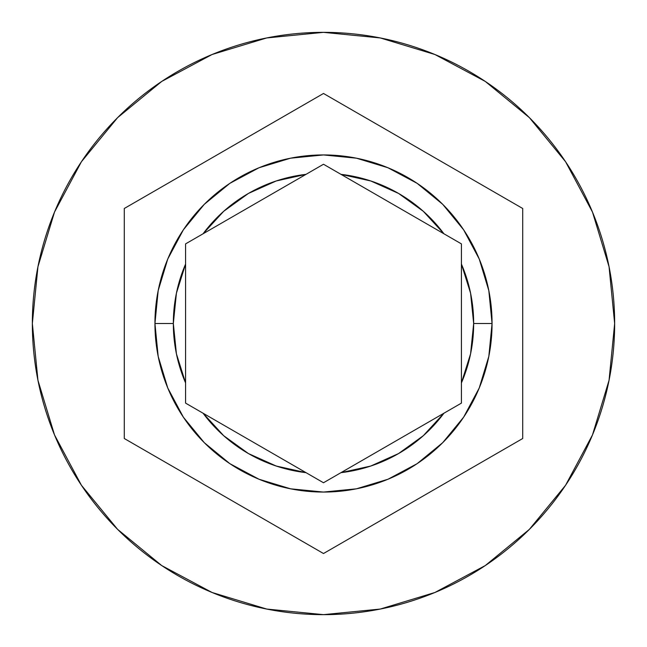 <?xml version="1.0" encoding="UTF-8"?>
<svg xmlns="http://www.w3.org/2000/svg" width="647" height="647" viewBox="0 0 647 647"><rect width="100%" height="100%" fill="white"/><g stroke="black" fill="none" stroke-linecap="round" stroke-linejoin="round"><path stroke-width="0.97" d="M325.692 165.519L443.923 233.777L423.316 211.302L398.584 193.445L370.763 180.958L340.993 174.35L461.416 243.879L461.416 382.927L470.579 353.836L473.669 323.5L470.579 293.164L461.416 264.073L461.416 403.121L340.993 472.65L370.763 466.042L398.584 453.555L423.316 435.698L443.923 413.223L323.5 482.751L203.077 413.223L223.684 435.698L248.416 453.555L276.237 466.042L306.007 472.65L185.584 403.121L185.584 382.927A150.169 150.169 0 0 1 173.331 323.5L176.421 353.836L185.584 382.927L185.584 264.073L176.421 293.164L173.331 323.5L154.94 323.5A168.56 168.56 0 0 0 323.5 492.06A168.56 168.56 0 0 0 492.06 323.5A168.56 168.56 0 0 0 323.5 154.94A168.56 168.56 0 0 0 154.94 323.5L173.331 323.5A150.169 150.169 0 0 1 185.584 264.073L185.584 243.879L203.077 233.777A150.169 150.169 0 0 1 306.007 174.35L323.5 164.249L340.993 174.35A150.169 150.169 0 0 1 443.923 233.777L461.416 243.879L461.416 264.073A150.169 150.169 0 0 1 473.669 323.5L492.06 323.5A168.56 168.56 0 0 1 323.5 492.06A168.56 168.56 0 0 1 154.94 323.5A168.56 168.56 0 0 1 323.5 154.94A168.56 168.56 0 0 1 492.06 323.5L488.825 356.384L479.233 388.006M32.35 323.5A291.15 291.15 0 0 1 323.5 32.35A291.15 291.15 0 0 1 614.65 323.5L609.053 266.701L592.49 212.079L565.583 161.742L529.375 117.625L485.258 81.417L434.921 54.51L380.299 37.947L323.5 32.35L266.701 37.947L212.079 54.51L161.742 81.417L117.625 117.625L81.417 161.742L54.51 212.079L37.947 266.701L32.35 323.5L37.947 380.299L54.51 434.921L81.417 485.258L117.625 529.375L161.742 565.583L212.079 592.49L266.701 609.053L323.5 614.65L380.299 609.053L434.921 592.49L485.258 565.583L529.375 529.375L565.583 485.258L592.49 434.921L609.053 380.299L614.65 323.5A291.15 291.15 0 0 1 323.5 614.65A291.15 291.15 0 0 1 32.35 323.5M321.308 481.481L306.007 472.65A150.169 150.169 0 0 1 203.077 413.223L185.584 403.121L185.584 243.879L306.007 174.35L276.237 180.958L248.416 193.445L223.684 211.302L203.077 233.777L321.308 165.519M522.711 208.488L522.711 438.512L323.5 553.525L124.289 438.512L124.289 208.488L323.5 93.475L522.711 208.488L522.711 438.512L323.5 553.525L124.289 438.512L124.289 208.488L323.5 93.475L522.711 208.488M154.94 323.5L158.175 290.616L167.767 258.994M167.775 258.978L183.336 229.871M183.36 229.831L204.25 204.363M204.306 204.306L229.855 183.344L258.921 167.799M259.067 167.743L290.543 158.191M290.689 158.167L323.468 154.94M323.532 154.94L356.311 158.167M356.457 158.191L387.933 167.743M388.006 167.767L417.145 183.344L442.637 204.25M442.75 204.363L463.64 229.831M463.664 229.871L479.225 258.978M479.233 258.994L488.825 290.616L492.06 323.468M479.225 388.022L463.664 417.129M463.64 417.169L442.75 442.637M442.694 442.694L417.145 463.656L388.079 479.201M387.933 479.257L356.457 488.808M356.311 488.833L323.532 492.06M323.468 492.06L290.689 488.833M290.543 488.808L259.067 479.257M258.994 479.233L229.855 463.656L204.363 442.75M204.25 442.637L183.36 417.169M183.336 417.129L167.775 388.022M167.767 388.006L158.175 356.384L154.94 323.532M492.06 323.5L473.669 323.5A150.169 150.169 0 0 1 461.416 382.927L461.416 403.121L443.923 413.223A150.169 150.169 0 0 1 340.993 472.65L325.692 481.481"/></g></svg>
